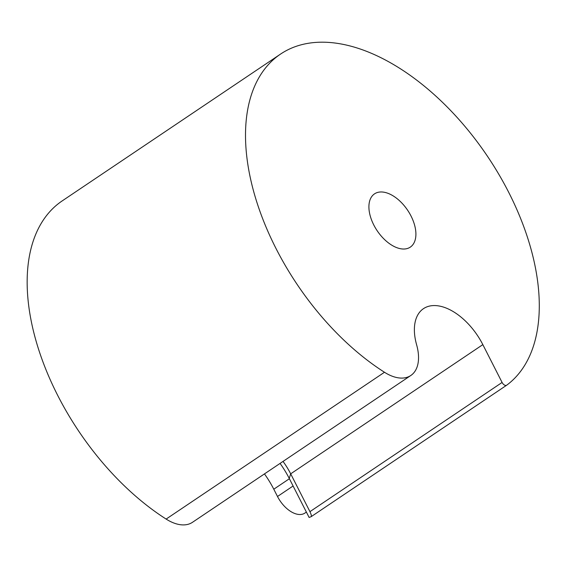 <?xml version="1.0" encoding="UTF-8"?>
<svg xmlns="http://www.w3.org/2000/svg" width="567" height="567" viewBox="0 0 567 567"><rect width="100%" height="100%" fill="white"/><g stroke="black" fill="none" stroke-linecap="round" stroke-linejoin="round"><path stroke-width="0.85" d="M264.456 473.906A68.175 39.003 -123.9 0 1 273.79 489.208L289.39 478.725M306.378 512.086L304.89 513.085A24.062 13.764 -123.9 0 1 277.497 496.486L273.79 489.208M280.523 54.099L62.164 200.924A200.512 114.725 56.1 0 0 39.08 350.831A200.512 114.725 56.1 0 0 166.131 519.074A44.113 25.239 56.1 0 0 192.489 522.299L410.841 375.474A44.113 25.239 56.1 0 0 416.632 344.849A52.136 29.831 -123.9 0 1 423.485 308.654A52.136 29.831 -123.9 0 1 482.836 344.63L502.093 382.456A4.012 2.296 56.1 0 0 506.657 385.22A4.012 2.296 56.1 0 0 506.707 385.191A200.512 114.725 56.1 0 0 486.16 154.344A200.512 114.725 56.1 0 0 280.523 54.099A200.512 114.725 56.1 0 0 257.432 204.007A200.512 114.725 56.1 0 0 384.483 372.257A44.113 25.239 56.1 0 0 410.841 375.474M372.831 223.001A32.085 18.357 56.1 0 0 410.31 247.12A32.085 18.357 56.1 0 0 411.982 217.99A32.085 18.357 56.1 0 0 374.503 193.871A32.085 18.357 56.1 0 0 372.831 223.001M506.657 385.22L311.212 516.643L309.114 517.458L289.241 478.42A66.573 38.088 -123.9 0 0 280.07 463.409M283.025 461.418A52.136 29.831 -123.9 0 1 290.687 473.835L309.943 511.654C311.276 514.574 311.694 516.239 311.191 516.65M166.131 519.074L384.483 372.257M506.607 385.255L311.233 516.622M293.096 485.997L277.497 496.486M289.241 478.42L290.687 473.835L482.836 344.63M502.093 382.456L309.943 511.654"/></g></svg>
